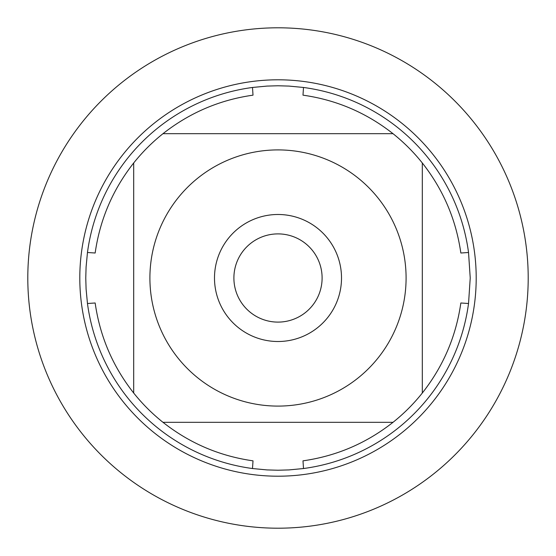<?xml version="1.0" encoding="UTF-8"?>
<svg xmlns="http://www.w3.org/2000/svg" width="556" height="556" viewBox="0 0 556 556"><rect width="100%" height="100%" fill="white"/><g stroke="black" fill="none" stroke-linecap="round" stroke-linejoin="round"><path stroke-width="0.83" d="M470.23 278L468.534 303.506A192.23 192.23 0 0 1 303.506 468.534L288.96 469.917L278 470.23L267.04 469.917L252.493 468.534A192.23 192.23 0 0 1 87.466 303.506L86.083 288.96L85.77 278L86.083 267.04L87.466 252.493A192.23 192.23 0 0 1 252.493 87.466L267.04 86.083L278 85.77L288.96 86.083L303.506 87.466A192.23 192.23 0 0 1 468.534 252.493L470.23 278M177.837 357.842A128.089 128.089 0 0 0 406.088 278A128.089 128.089 0 0 0 235.709 157.091A128.089 128.089 0 0 0 177.837 357.842M252.493 468.534L253.015 460.841C219.544 456.066 189.533 443.215 162.971 422.303A184.543 184.543 0 0 1 133.697 393.029A184.543 184.543 0 0 0 162.971 422.303L393.029 422.303A184.543 184.543 0 0 0 422.303 393.029L422.303 162.971A184.543 184.543 0 0 0 393.029 133.697L162.971 133.697A184.543 184.543 0 0 0 133.697 162.971L133.697 393.029C112.785 366.467 99.934 336.456 95.159 302.985L87.466 303.506M303.506 468.534L302.985 460.841C336.456 456.066 366.467 443.215 393.029 422.303A184.543 184.543 0 0 0 422.303 393.029C443.215 366.467 456.066 336.456 460.841 302.985L468.534 303.506M468.534 252.493L460.841 253.015C456.066 219.544 443.215 189.533 422.303 162.971A184.543 184.543 0 0 0 393.029 133.697C366.467 112.785 336.456 99.934 302.985 95.159L303.506 87.466M252.493 87.466L253.015 95.159C219.544 99.934 189.533 112.785 162.971 133.697A184.543 184.543 0 0 0 133.697 162.971C112.785 189.533 99.934 219.544 95.159 253.015L87.466 252.493M79.8 278A198.2 198.2 0 0 1 278 79.8A198.2 198.2 0 0 1 476.2 278A198.2 198.2 0 0 1 278 476.2A198.2 198.2 0 0 1 79.8 278A198.2 198.2 0 0 0 278 476.2A198.2 198.2 0 0 0 476.2 278A198.2 198.2 0 0 0 278 79.8A198.2 198.2 0 0 0 79.8 278M214.491 278A63.509 63.509 0 0 1 309.755 222.998A63.509 63.509 0 0 1 309.755 333.002A63.509 63.509 0 0 1 214.491 278M233.895 278A44.105 44.105 0 0 0 300.052 316.197A44.105 44.105 0 0 0 300.052 239.803A44.105 44.105 0 0 0 233.895 278M27.8 278A250.2 250.2 0 0 0 278 528.2A250.2 250.2 0 0 0 528.2 278A250.2 250.2 0 0 0 278 27.8A250.2 250.2 0 0 0 27.8 278"/></g></svg>
